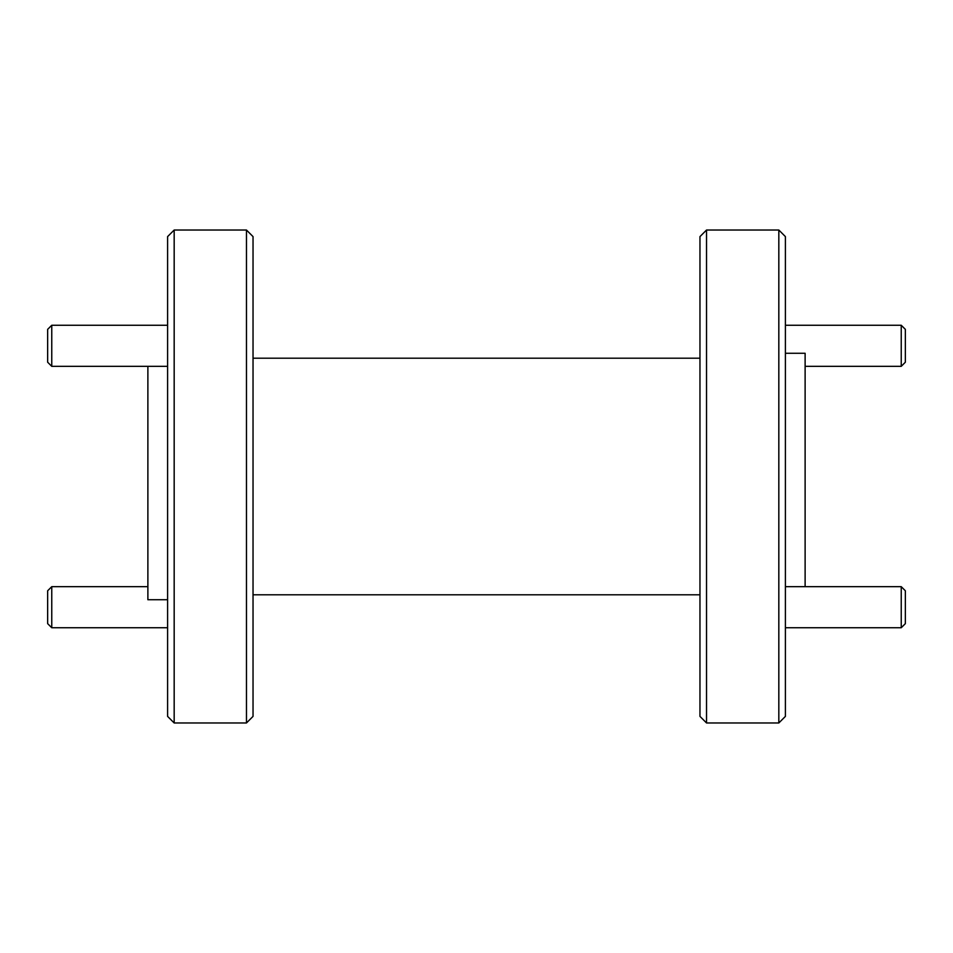 <?xml version="1.0" encoding="UTF-8"?>
<svg xmlns="http://www.w3.org/2000/svg" width="953" height="953" viewBox="0 0 953 953"><rect width="100%" height="100%" fill="white"/><g stroke="black" fill="none" stroke-linecap="round" stroke-linejoin="round"><path stroke-width="1.43" d="M253.033 594.803L699.967 594.803M253.033 358.197L699.967 358.197M706.53 722.97L699.967 716.394L699.967 236.606L706.53 230.03L778.827 230.03L778.827 722.97L706.53 722.97L706.53 230.03M253.033 236.606L253.033 716.394L246.47 722.97L246.47 230.03L253.033 236.606M174.173 722.97L167.597 716.394L167.597 236.606L174.173 230.03L174.173 722.97L246.47 722.97M174.173 230.03L246.47 230.03M778.827 230.03L785.403 236.606L785.403 716.394L778.827 722.97M805.118 586.667L805.118 353.265L785.403 353.265M147.882 366.333L147.882 599.735L167.597 599.735M785.403 627.741L901.24 627.741L901.24 586.667L785.403 586.667M901.24 627.741L905.35 623.643L905.35 590.777L901.24 586.667M805.118 366.333L901.24 366.333L901.24 325.259L785.403 325.259M901.24 366.333L905.35 362.223L905.35 329.357L901.24 325.259M51.76 627.741L47.65 623.643L47.65 590.777L51.76 586.667L51.76 627.741L167.597 627.741M51.76 586.667L147.882 586.667M51.76 366.333L47.65 362.223L47.65 329.357L51.76 325.259L51.76 366.333L167.597 366.333M51.76 325.259L167.597 325.259"/></g></svg>
